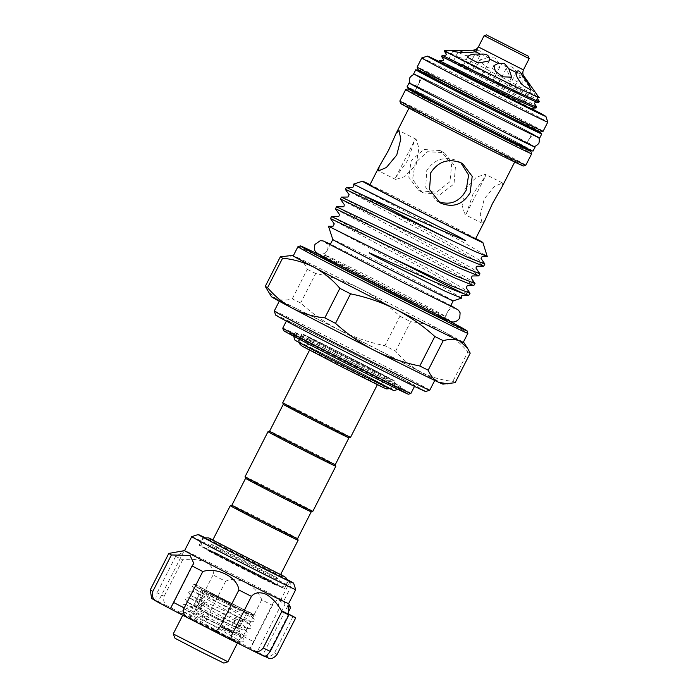 <?xml version="1.0" encoding="UTF-8"?>
<svg xmlns="http://www.w3.org/2000/svg" width="698" height="698" viewBox="0 0 698 698"><rect width="100%" height="100%" fill="white"/><g stroke="black" fill="none" stroke-linecap="round" stroke-linejoin="round"><path stroke-width="0.52" stroke-dasharray="3.49 2.62" d="M488.574 112.771A65.446 0.794 -153 0 1 418.442 76.204A65.446 0.794 -153 0 1 464.868 98.959A65.446 0.794 -153 0 1 534.973 135.578A65.446 0.794 -153 0 1 488.574 112.771M533.028 151.1A70.699 0.855 27 0 0 457.225 111.54A70.699 0.855 27 0 0 407.039 86.901M533.761 146.205A70.699 0.855 27 0 0 459.275 107.518A70.699 0.855 27 0 0 410.564 83.437M460.907 108.469A61.677 0.742 27 0 0 417.125 86.98A61.677 0.742 27 0 0 483.252 121.487A61.677 0.742 27 0 0 527.034 142.977A61.677 0.742 27 0 0 460.907 108.469M458.856 112.491A61.677 0.742 27 0 0 415.074 91.002A61.677 0.742 27 0 0 481.201 125.509A61.677 0.742 27 0 0 524.983 146.999A61.677 0.742 27 0 0 458.856 112.491A61.677 0.742 27 0 0 415.074 91.002A61.677 0.742 27 0 0 481.201 125.509A61.677 0.742 27 0 0 524.983 146.999A61.677 0.742 27 0 0 458.856 112.491M539.72 137.96A70.699 0.855 27 0 0 463.917 98.401A70.699 0.855 27 0 0 413.731 73.77M533.979 129.505A70.699 0.855 27 0 0 465.967 94.387A70.699 0.855 27 0 0 423.939 73.438M467.599 95.338A61.677 0.742 27 0 0 423.817 73.848A61.677 0.742 -153 0 1 467.599 95.338A61.677 0.742 -153 0 1 533.726 129.845A61.677 0.742 27 0 0 467.599 95.338M465.549 99.36A61.677 0.742 27 0 0 421.767 77.862A61.677 0.742 27 0 0 487.893 112.378A61.677 0.742 27 0 0 531.675 133.868A61.677 0.742 27 0 0 465.549 99.36M483.932 121.888A65.446 0.794 27 0 0 530.358 144.643A65.446 0.794 27 0 0 460.226 108.077A65.446 0.794 27 0 0 413.827 85.261A65.446 0.794 27 0 0 483.932 121.888M489.15 113.111A68.622 0.829 27 0 0 537.826 136.965A68.622 0.829 27 0 0 464.292 98.627A68.622 0.829 27 0 0 415.642 74.712A68.622 0.829 27 0 0 489.15 113.111M410.974 83.882A68.622 0.829 -153 0 1 459.65 107.736A68.622 0.829 -153 0 1 533.159 146.135M273.756 573.233A38.058 0.462 -153 0 1 278.921 576.042A38.058 0.462 -153 0 1 279.628 576.513L279.628 576.513A38.058 0.462 -153 0 1 255.451 564.691A38.058 0.462 -153 0 1 217.68 545.243A38.058 0.462 -153 0 1 212.515 542.425A38.058 0.462 -153 0 1 211.808 541.962L211.808 541.962A38.058 0.462 -153 0 1 235.837 553.706A38.058 0.462 -153 0 1 273.756 573.233M214.591 552.275L270.3 580.579L214.591 552.275M217.331 547.721A37.064 0.445 27 0 0 254.072 566.636A37.064 0.445 27 0 0 277.664 578.18L277.664 578.18A37.064 0.445 27 0 0 276.984 577.726A37.064 0.445 27 0 0 271.95 574.978A37.064 0.445 27 0 0 234.99 555.957A37.064 0.445 27 0 0 211.616 544.527L211.616 544.527A37.064 0.445 27 0 0 212.305 544.981A37.064 0.445 27 0 0 217.331 547.721M213.937 553.566L269.646 581.862L213.937 553.566M222.208 556.481A39.114 0.471 27 0 0 206.966 549.143A39.114 0.471 27 0 0 225.419 559.019A39.114 0.471 27 0 0 261.418 577.325A39.114 0.471 27 0 0 276.661 584.662A39.114 0.471 27 0 0 258.208 574.786A39.114 0.471 27 0 0 222.208 556.481M261.104 577.944A39.114 0.471 -153 0 1 225.105 559.63A39.114 0.471 -153 0 1 206.652 549.762A39.114 0.471 -153 0 1 221.894 557.091A39.114 0.471 -153 0 1 257.894 575.405A39.114 0.471 -153 0 1 276.347 585.273A39.114 0.471 -153 0 1 261.104 577.944M287.122 579.689A47.839 0.576 27 0 0 221.938 546.115A47.839 0.576 27 0 0 204.837 537.765M217.837 554.151A47.839 0.576 27 0 0 199.192 545.182A47.839 0.576 27 0 0 221.763 557.257A47.839 0.576 27 0 0 265.79 579.654A47.839 0.576 27 0 0 284.435 588.615A47.839 0.576 27 0 0 261.863 576.548A47.839 0.576 27 0 0 217.837 554.151M294.713 586.503L293.553 583.092M287.035 579.445A53.554 0.646 27 0 0 219.067 544.588A53.554 0.646 27 0 0 205.081 537.687M191.732 536.649A58.362 0.707 -153 0 1 214.469 547.59A58.362 0.707 -153 0 1 290.944 586.87L283.842 600.821A58.362 0.707 27 0 0 207.367 561.541A58.362 0.707 27 0 0 184.63 550.591A58.362 0.707 27 0 0 184.612 550.6L184.621 550.591M288.64 614.074L281.835 610.549L284.985 604.372L277.996 599.626L273.389 602.583L272.438 605.384A71.606 0.864 27 0 0 261.715 599.818C256.794 585.517 236.639 575.135 225.629 581.329A71.606 0.864 27 0 0 213.073 574.969C214.164 570.065 211.764 565.816 205.866 562.23C199.043 559.473 191.322 558.67 182.702 559.813A71.606 0.864 27 0 0 175.66 556.385L183.583 551.909L179.089 551.472M264.559 656.041L257.021 652.141L264.559 656.041M280.98 610.27L288.527 614.17L280.98 610.27M230.541 630.024L183.714 608.769L235.697 638.373L240.435 641.846L227.12 636.724L212.506 630.067L239.623 643.443L182.44 611.186L229.284 632.493L242.59 637.614L237.861 634.133L185.86 604.485L232.696 625.792L245.391 630.922L245.958 630.739L241.272 627.432L189.271 597.785L236.107 619.091L249.369 624.038L244.684 620.731L192.683 591.084L239.527 612.39L252.833 617.512L248.104 614.031L204.392 589.348L253.932 615.113L255.014 615.051L254.203 614.519L254.089 614.973C253.985 615.523 249.544 613.839 240.784 609.921L193.939 588.623L245.94 618.271L250.678 621.744L237.364 616.622L190.528 595.324L242.529 624.972L247.258 628.444L233.952 623.323L187.116 602.025L239.117 631.673L243.236 635.154L230.541 630.024M196.801 587.271L252.449 615.54L196.801 587.271M196.217 586.887L196.094 585.081L195.501 584.697L196.609 585.133C179.726 577.272 266.113 621.351 254.203 614.519L196.705 586.974C195.955 586.442 195.745 585.814 196.094 585.081L247.432 611.439M203.231 590.525L245.888 612.19L203.231 590.525M245.94 613.498L201.164 590.752L245.94 613.498M202.786 590.229L201.164 590.752L193.538 605.768L198.817 595.359L199.994 594.286C201.748 594.426 200.762 604.59 195.754 607.199L238.236 628.619L193.477 605.873A3.01 2.138 29.3 0 1 193.529 605.768A3.01 2.138 29.3 0 1 193.538 605.768A3.01 2.138 29.3 0 1 197.508 605.567L195.972 606.414L198.738 606.283L201.172 603.718L201.242 598.291L197.508 605.567M242.93 619.396C242.145 619.274 240.984 620.47 239.475 622.974C238.332 625.67 238.027 627.336 238.568 627.973L241.22 623.986L242.93 619.396L236.927 616.36L232.582 624.946L233.333 619.859L236.927 616.36M182.745 615.226L186.34 608.185L241.019 636.053L186.34 608.185L193.459 605.873L195.754 607.199A3.01 1.963 51.9 0 1 196.295 606.047A3.01 1.963 51.9 0 0 196.295 606.047L195.396 606.213L200.247 608.577C201.094 608.726 202.298 607.557 203.86 605.079C204.95 602.339 205.203 600.646 204.619 600.001L200.247 608.577M237.46 643.05L241.019 636.053L238.707 628.924L246.411 613.812L245.888 612.19M227.914 661.783L173.226 633.924M174.544 637.972L223.857 663.1M423.101 192.814L421.985 192.203L412.57 179.351L415.231 162.913L427.525 151.702L443.588 152.609L444.705 153.211L455.428 166.831L454.005 183.975L440.359 194.402L423.101 192.814M440.028 150.532L423.773 149.503L411.201 160.575L408.792 177.161L418.425 190.135L419.542 190.737L436.555 192.22L449.966 181.663L451.641 164.623L441.145 151.143L440.028 150.532M460.793 162.704L457.967 160.985C444.949 155.863 434.549 158.996 426.766 170.382L425.736 187.291L436.355 200.579L438.178 201.53M416.121 164.85L418.94 148.203L416.087 139.234L414.682 140.185L407.946 160.086L395.635 177.562L395.705 179.491L404.596 176.664L416.121 164.85M464.938 188.94L476.49 177.118L485.354 174.299L485.424 176.228L473.113 193.704L466.377 213.614L464.973 214.565L462.12 205.561L464.938 188.94M501.949 187.047L502.481 182.972L494.646 186.305L484.316 198.756L480.25 214.783L482.1 223.229L484.84 220.62M336.741 353.048A59.784 0.724 27 0 0 294.312 332.213A59.784 0.724 27 0 0 294.303 332.213A59.784 0.724 27 0 0 295.411 332.955A59.784 0.724 27 0 0 358.388 365.665A59.784 0.724 27 0 0 400.827 386.491A59.784 0.724 27 0 0 400.827 386.483A59.784 0.724 27 0 0 399.718 385.758A59.784 0.724 27 0 0 336.741 353.048M334.578 355.718A63.178 0.759 27 0 0 289.74 333.696A63.178 0.759 27 0 0 357.463 369.05A63.178 0.759 27 0 0 402.318 391.055A63.178 0.759 27 0 0 334.578 355.718M453.203 300.864A67.575 0.811 27 0 0 453.211 300.855A67.575 0.811 27 0 0 380.768 263.05A67.575 0.811 27 0 0 332.798 239.501L332.798 239.501M461.596 297.959L436.529 283.327L328.488 226.257M330.503 218.587L428.406 271.356L460.156 289.199L469.021 295.28M469.972 293.029L461.177 287.183L429.436 269.341L331.524 216.554M335.459 208.859L433.362 261.628L465.112 279.47L473.977 285.552M474.928 283.301L466.133 277.455L434.392 259.612L336.48 206.826M340.415 199.139L438.318 251.899L470.068 269.742L478.933 275.823M479.884 273.572L471.089 267.727L439.347 249.884L341.435 197.106M345.37 189.411L443.274 242.171L475.024 260.022L483.889 266.095M484.84 263.853L476.045 258.007L444.303 240.164L346.391 187.378M475.731 238.489A67.575 0.811 27 0 0 410.459 204.776A67.575 0.811 27 0 0 370.01 184.621M353.502 184.141L461.832 241.412L487.379 256.358M463.228 342.421A95.373 1.152 27 0 0 360.979 289.059A95.373 1.152 27 0 0 293.273 255.826M297.933 246.708A95.373 1.152 -153 0 1 365.621 279.95A95.373 1.152 -153 0 1 467.869 333.295M475.556 238.838A59.33 0.715 27 0 0 411.951 205.64A59.33 0.715 27 0 0 369.835 184.97M472.773 140.97A59.33 0.715 27 0 0 514.888 161.639A59.33 0.715 27 0 0 451.283 128.449A59.33 0.715 27 0 0 409.168 107.771A59.33 0.715 27 0 0 472.773 140.97M525.838 165.199A70.699 0.855 27 0 0 450.044 125.64A70.699 0.855 27 0 0 399.849 101.001M405.678 89.58A70.699 0.855 -153 0 1 455.864 114.219A70.699 0.855 -153 0 1 531.658 153.769M543.131 131.259A70.699 0.855 27 0 0 467.328 91.7A70.699 0.855 27 0 0 417.142 67.069M421.793 57.943A70.699 0.855 -153 0 1 471.979 82.591A70.699 0.855 -153 0 1 547.773 122.141M410.904 393.419A71.903 0.864 27 0 0 333.819 353.188A71.903 0.864 27 0 0 282.777 328.13M363.684 360.857A71.903 0.864 27 0 0 414.734 385.915A71.903 0.864 27 0 0 337.64 345.685A71.903 0.864 27 0 0 286.599 320.626A71.903 0.864 27 0 0 363.684 360.857M429.767 390.199A87.25 1.056 27 0 0 336.227 341.383A87.25 1.056 27 0 0 274.288 310.976M373.02 349.611A87.25 1.056 27 0 0 434.959 380.017A87.25 1.056 27 0 0 341.418 331.201A87.25 1.056 27 0 0 279.479 300.794A87.25 1.056 27 0 0 373.02 349.611M531.684 108.635A66.485 0.803 27 0 0 474.649 79.284A66.485 0.803 27 0 0 439.059 61.494M400.643 103.444A68.893 0.829 -153 0 1 449.547 127.437A68.893 0.829 -153 0 1 523.404 165.993M524.913 147.906A68.893 0.829 27 0 0 457.007 112.806A68.893 0.829 27 0 0 414.385 91.595M417.928 69.503A68.893 0.829 -153 0 1 466.84 93.506A68.893 0.829 -153 0 1 540.697 132.062M445.167 318.855A93.567 1.126 27 0 0 366.773 278.528A93.567 1.126 27 0 0 322.965 256.585M275.605 315.042A84.24 1.021 -153 0 1 335.406 344.384A84.24 1.021 -153 0 1 425.71 391.526M283.562 330.573A70.097 0.846 -153 0 1 333.321 354.985A70.097 0.846 -153 0 1 408.47 394.213M294.233 335.258A59.784 0.724 27 0 0 351.347 364.993A59.784 0.724 27 0 0 399.649 388.803A59.784 0.724 27 0 0 399.657 388.803A59.784 0.724 27 0 0 398.541 388.062A59.784 0.724 27 0 0 341.113 358.17A59.784 0.724 27 0 0 293.125 334.525A59.784 0.724 27 0 0 293.125 334.534A59.784 0.724 27 0 0 294.233 335.258M394.1 390.61A55.657 0.672 27 0 0 393.079 389.92A55.657 0.672 27 0 0 339.307 361.93A55.657 0.672 27 0 0 294.922 340.074M350.571 437.288A38.058 0.462 27 0 0 349.864 436.826A38.058 0.462 27 0 0 313.297 417.788A38.058 0.462 27 0 0 282.751 402.737M311.317 348.52A38.058 0.462 27 0 0 347.883 367.558A38.058 0.462 27 0 0 378.429 382.609A38.058 0.462 27 0 0 377.723 382.146A38.058 0.462 27 0 0 341.156 363.108A38.058 0.462 27 0 0 310.61 348.058A38.058 0.462 27 0 0 311.317 348.52M348.948 437.821L348.948 437.821A36.854 0.445 27 0 0 348.267 437.367A36.854 0.445 27 0 0 312.852 418.931A36.854 0.445 27 0 0 283.275 404.351L283.275 404.351M335.293 464.615L335.293 464.624A36.854 0.445 27 0 0 334.604 464.17A36.854 0.445 27 0 0 299.398 445.839A36.854 0.445 27 0 0 269.62 431.155L269.62 431.155M352.036 369.713A41.522 0.497 27 0 0 381.509 384.179A41.522 0.497 27 0 0 336.994 360.953A41.522 0.497 27 0 0 307.521 346.487A41.522 0.497 27 0 0 352.036 369.713M355.997 361.939A41.522 0.497 27 0 0 385.471 376.405A41.522 0.497 27 0 0 340.956 353.179A41.522 0.497 27 0 0 311.483 338.713A41.522 0.497 27 0 0 355.997 361.939M339.001 352.036A52.35 0.628 27 0 0 301.833 333.792A52.35 0.628 27 0 0 357.961 363.082A52.35 0.628 27 0 0 395.12 381.326A52.35 0.628 27 0 0 339.001 352.036M335.04 359.81A52.35 0.628 27 0 0 297.872 341.566A52.35 0.628 27 0 0 353.999 370.856A52.35 0.628 27 0 0 391.159 389.1A52.35 0.628 27 0 0 335.04 359.81M335.817 466.238A38.058 0.462 27 0 0 335.11 465.775A38.058 0.462 27 0 0 298.753 446.842A38.058 0.462 27 0 0 268.006 431.678M312.87 511.276A38.058 0.462 27 0 0 312.163 510.805A38.058 0.462 27 0 0 275.605 491.767A38.058 0.462 27 0 0 245.05 476.717M311.256 511.8L311.256 511.8A36.854 0.445 27 0 0 310.566 511.346A36.854 0.445 27 0 0 275.16 492.91A36.854 0.445 27 0 0 245.574 478.331L245.574 478.331M297.592 538.594L297.601 538.603A36.854 0.445 27 0 0 296.912 538.149A36.854 0.445 27 0 0 261.698 519.818A36.854 0.445 27 0 0 231.928 505.134L231.919 505.134M298.125 540.217A38.058 0.462 27 0 0 297.418 539.755A38.058 0.462 27 0 0 261.052 520.821A38.058 0.462 27 0 0 230.305 505.657M484.115 35.685L529.154 58.632M535.942 107.937L535.034 107.099C530.716 103.958 503.79 89.405 479.133 76.37L442.698 56.983M443.274 55.849L479.718 75.244C504.375 88.271 531.3 102.824 535.61 105.965L536.492 106.698M538.673 102.58L537.765 101.742C533.455 98.601 506.521 84.048 481.864 71.013L445.429 51.617M444.6 50.657A53.702 0.646 27 0 1 458.316 57.157C482.693 69.94 532.871 96.49 538.341 100.608L539.222 101.341M440.543 61.206L478.723 81.518A53.702 0.646 -153 0 0 438.981 61.939L438.876 61.86M458.316 57.157C474.099 61.04 489.01 71.275 505.692 79.162L538.804 97.31M523.858 76.073L522.287 72.173L521.65 74.791C522.785 79.398 532.958 91.551 535 92.581L533.83 90.234M531.3 99.84L512.733 90.408L531.3 99.84M522.287 72.173L512.733 90.408M515.569 92.092L526.859 97.982L515.569 92.092M495.039 81.841L506.329 87.739L495.039 81.841M481.742 75.114L463.175 65.682L481.742 75.114M467.782 67.689L449.215 58.257L467.782 67.689M461.326 63.919L472.616 69.809L461.326 63.919M488.138 57.524L479.753 59.941L485.555 66.895L494.454 69.46L499.541 67.497L498.765 62.907L495.03 58.013L488.138 57.524L480.748 53.833C482.074 51.059 480.084 50.099 474.788 50.937L463.106 51.067L457.871 52.359L465.618 55.491C473.357 56.599 478.4 56.049 480.748 53.833L472.616 69.809M481.856 74.163L493.146 80.052L481.856 74.163M521.624 83.996C523.221 82.076 521.554 78.124 516.625 72.121C513.745 67.139 510.727 65.568 507.551 67.401L506.076 68.648L510.875 78.56L521.624 83.996L522.165 83.446L517.532 92.546L498.765 82.983L517.532 92.546M531.998 109.342L478.723 81.518M442.968 384.127A96.272 1.16 27 0 0 421.243 372.147A96.272 1.16 27 0 0 339.786 330.241A96.272 1.16 27 0 0 275.762 298.5A96.272 1.16 27 0 0 271.443 296.729M455.166 382.679A107.71 1.3 27 0 0 452.88 381.344C441.529 380.201 430.98 377.129 421.243 372.147C411.593 366.912 403.043 359.932 395.6 351.19A107.71 1.3 27 0 0 384.912 345.693C369.225 342.517 354.183 337.37 339.786 330.241C325.643 322.947 312.599 313.873 300.646 303.037A107.71 1.3 27 0 0 292.253 298.866C285.875 300.62 280.387 300.498 275.762 298.5L267.91 291.284M395.6 351.19L410.633 321.673C421.985 322.825 432.533 325.887 442.27 330.869C451.92 336.104 460.471 343.093 467.913 351.827L452.88 381.344M300.646 303.037L315.688 273.52C331.515 276.74 346.557 281.887 360.814 288.963C375.079 296.353 388.123 305.419 399.945 316.177L384.912 345.693M287.602 255.66L296.798 257.222C301.309 259.464 304.808 263.504 307.286 269.349L292.253 298.866M467.913 351.827A107.71 1.3 -153 0 1 470.208 353.162M307.286 269.349A107.71 1.3 -153 0 1 315.688 273.52M399.945 316.177A107.71 1.3 -153 0 1 410.633 321.673M463.298 342.282A96.272 1.16 27 0 0 442.27 330.869A96.272 1.16 27 0 0 360.814 288.963A96.272 1.16 27 0 0 296.798 257.222A96.272 1.16 27 0 0 293.352 255.686M198.738 606.283A3.01 1.963 51.9 0 0 196.304 606.039C198.991 605.236 200.797 597.296 200.108 597.104L204.61 599.992M196.112 586.564L196.705 586.974M193.957 588.658L191.933 585.543L192.43 584.566L194.96 584.435L204.392 589.348M230.436 638.434L179.918 612.861L212.506 630.067L178.182 612.129L178.775 611.369L182.483 611.169M261.715 599.818L243.14 636.271C240.208 640.398 236.535 641.244 232.12 638.81L209.697 627.319C206.015 625.609 205.133 622.424 207.053 617.782A71.606 0.864 27 0 0 194.498 611.422C192.273 615.915 190.179 617.59 188.207 616.447L169.344 607.024C164.492 604.773 162.747 601.179 164.126 596.267A71.606 0.864 27 0 0 157.085 592.846C155.549 597.68 155.619 600.455 157.303 601.17L151.649 598.422M175.66 556.385L157.085 592.846M182.702 559.813L164.126 596.267M213.073 574.969L194.498 611.422M225.629 581.329L207.053 617.782M272.438 605.384L253.863 641.837A71.606 0.864 27 0 0 243.14 636.271M293.099 616.369L274.523 652.822C271.269 656.774 267.535 657.56 263.303 655.16L250.469 648.337L250.503 647.508L273.389 602.583M232.12 638.81A64.382 0.777 -153 0 1 250.469 648.337L253.863 641.837M263.591 655.98L264.402 656.146M284.985 604.372L283.842 600.821M281.835 610.549L288.719 614.441M288.265 612.294L287.48 613.839M290.691 581.425L290.944 586.87M397.319 292.855A67.575 0.811 27 0 0 445.289 316.403A67.575 0.811 27 0 0 372.845 278.589A67.575 0.811 27 0 0 324.875 255.049A67.575 0.811 27 0 0 397.319 292.855M467.93 94.134A62.881 0.759 27 0 0 424.463 73.002A62.881 0.759 27 0 0 490.703 107.405A62.881 0.759 27 0 0 534.171 128.545A62.881 0.759 27 0 0 467.93 94.134M413.87 91.639A62.881 0.759 -153 0 1 458.097 113.434A62.881 0.759 -153 0 1 509.2 139.705M321.604 256.611A70.577 0.855 -153 0 1 370.935 280.954A70.577 0.855 -153 0 1 445.952 319.972M523.421 69.887L478.383 46.941M473.148 50.221L474.788 50.937M498.765 62.907L507.551 67.401M516.625 72.121L521.65 74.791M236.325 605.89L213.509 595.342M188.207 616.447A64.382 0.777 -153 0 1 209.697 627.319M157.303 601.17A64.382 0.777 -153 0 1 169.344 607.024M157.504 601.938A64.382 0.777 -153 0 1 153.037 599.338M277.132 654.349A71.606 0.864 27 0 0 274.523 652.822M263.303 655.16A64.382 0.777 -153 0 1 266.566 656.993A64.382 0.777 -153 0 1 267.762 657.76M384.214 387.713L384.624 387.957C383.333 388.123 382.801 385.881 383.01 381.23C385.933 378.464 388.062 377.583 389.405 378.586C390.147 379.52 316.002 341.968 307.827 337.055L307.417 336.811C308.708 336.645 309.24 338.888 309.031 343.538C305.34 346.452 303.211 347.334 302.635 346.182L343.425 366.433L384.214 387.713M299.084 342.491L299.486 338.67C306.335 332.553 304.293 336.104 325.12 345.205L389.606 378.464C390.732 379.311 394.239 380.323 392.555 386.099L389.711 388.664M450.838 305.506L376.972 267.299L330.424 244.152M325.163 242.049C324.561 240.967 329.849 246.001 327.153 250.573C325.067 255.424 317.869 254.124 319.091 253.967L370.804 279.488C408.618 298.578 449.896 320.208 449.556 320.452C449.285 321.167 444.905 314.728 447.566 311.927C449.66 307.076 456.85 308.368 455.637 308.525M413.827 85.261L415.31 85.304C415.223 86.011 416.61 85.051 419.446 82.425C419.899 78.577 419.864 76.902 419.35 77.382L418.442 76.204M530.358 144.643L529.459 143.465C528.936 143.945 528.901 142.261 529.354 138.422C532.199 135.796 533.577 134.836 533.49 135.543L534.973 135.578M414.821 91.333L417.125 86.98M421.767 77.862L415.074 91.002M537.826 136.965L538.245 137.41M415.642 74.712L415.04 74.642M531.675 133.868L527.034 142.977M283.658 576.234L279.628 576.513L280.509 574.786M204.47 537.896L201.757 540.418C201.068 548.881 203.118 546.386 210.552 551.228L266.706 579.942C282.664 586.983 280.317 589.217 286.791 583.737L287.227 580.064M280.718 574.384L212.899 539.824M269.646 581.862L270.3 580.57L277.664 578.18L277.246 578.878C276.617 582.629 277.167 584.88 278.877 585.622L204.88 547.921C205.683 549.047 207.829 548.166 211.302 545.278L211.616 544.527L214.007 551.891L213.352 553.174M209.662 538.533L211.808 541.962L212.689 540.226M206.652 549.762L206.966 549.143M199.192 545.182L203.293 537.146M278.877 609.249L257.021 652.141M182.44 611.186L183.696 608.726M185.86 604.485L187.116 602.025M189.271 597.785L190.528 595.324M192.683 591.084L193.939 588.623M239.623 643.443L240.435 641.846M242.59 637.614L243.846 635.145M246.001 630.913L247.258 628.444M249.413 624.213L250.678 621.744M252.833 617.512L254.089 615.043M252.449 615.54L254.639 614.833M238.576 627.982L232.582 624.946M200.797 606.597L203.388 601.519M418.425 190.135L421.985 192.203M462.634 163.664L459.075 161.587M416.087 139.234L398.968 130.561M502.481 182.972L485.354 174.299M293.684 336.235L293.125 334.534L294.303 332.213L289.74 333.696M445.123 318.742L445.289 316.403L450.498 306.169M414.49 386.387L414.734 385.915M434.732 380.454L434.959 380.017M534.415 129.252L490.703 107.405C456.562 90.199 420.458 71.152 423.573 72.444L423.895 72.941M525.228 148.395L458.097 113.442L413.801 91.621M446.048 320.05C446.816 320.024 407.466 299.398 370.943 280.962L321.473 256.576M323.078 256.55L324.875 255.049L330.084 244.815M397.939 389.362L399.649 388.803L400.827 386.491L402.318 391.055M377.348 384.729L378.429 382.609M381.509 384.179L385.471 376.405M297.872 341.566L301.833 333.792M516.311 72.287L508.092 88.419M493.957 65.621L487.562 78.176M467.817 56.582L463.175 65.682M452.958 50.902L449.215 58.257M457.871 52.359L453.857 60.246M479.753 59.941L474.378 70.489M506.076 68.648L498.765 82.983M499.541 67.497L493.146 80.052M477.066 49.968L467.974 67.819M489.246 60.901L481.943 75.244M511.704 77.181L506.329 87.739M530.873 90.086L526.859 97.982M535.244 92.625L531.492 99.971M395.635 177.562L414.682 140.185M466.377 213.614L485.424 176.228M391.159 389.1L395.12 381.326M307.521 346.487L311.483 338.713M309.528 350.169L310.61 348.058M279.261 301.231L279.479 300.794M286.355 321.097L286.599 320.626M482.1 223.229L464.973 214.565M395.705 179.491L378.578 170.827M439.915 202.656L436.355 200.579M441.145 151.143L444.705 153.211M233.804 623.419L236.395 618.341M195.737 585.421L195.501 584.697M250.512 621.813L254.229 621.613L254.814 620.452L252.789 617.337M190.537 595.368L188.521 592.244M247.101 628.514L250.809 628.313L251.393 627.153L249.369 624.038M187.125 602.069L185.101 598.945L185.598 597.968L189.315 597.767M243.689 635.215L247.397 635.014L247.982 633.854L245.958 630.739M183.714 608.769L181.689 605.646L182.187 604.669L185.904 604.468M240.269 641.916L243.986 641.715L244.57 640.555L242.546 637.44M192.727 591.066L189.018 591.267M193.835 563.426L170.94 608.351M183.583 551.909L158.193 601.728M288.527 614.17L266.671 657.054M287.995 605.55L262.605 655.37M290.194 581.225L276.539 608.037M284.435 588.615L288.536 580.579M276.347 585.273L276.661 584.662"/><path stroke-width="1.05" d="M410.564 83.437A70.699 0.855 27 0 0 409.089 82.879L407.039 86.901A70.699 0.855 27 0 0 482.833 126.46A70.699 0.855 27 0 0 533.028 151.1L535.078 147.077A70.699 0.855 27 0 0 533.761 146.205M409.089 82.879A70.699 0.855 27 0 0 484.883 122.438A70.699 0.855 27 0 0 535.078 147.077M423.939 73.438A70.699 0.855 27 0 0 415.781 69.748L413.731 73.77A70.699 0.855 27 0 0 489.525 113.329A70.699 0.855 27 0 0 539.72 137.96L541.77 133.946A70.699 0.855 27 0 0 533.979 129.505M415.781 69.748A70.699 0.855 27 0 0 491.575 109.307A70.699 0.855 27 0 0 541.77 133.946M423.817 73.848A61.677 0.742 27 0 0 489.944 108.356A61.677 0.742 27 0 0 533.726 129.845A61.677 0.742 -153 0 1 489.944 108.356A61.677 0.742 -153 0 1 423.817 73.848L423.573 72.444M537.826 136.965C539.327 137.698 539.685 139.809 538.9 143.282C536.509 145.908 534.598 146.859 533.159 146.135A68.622 0.829 -153 0 1 484.508 122.22A68.622 0.829 -153 0 1 410.974 83.882C409.534 83.141 409.185 81.029 409.909 77.557C412.256 74.878 414.176 73.927 415.642 74.712M204.837 537.765A47.839 0.576 27 0 0 203.293 537.146A47.839 0.576 27 0 0 225.864 549.221A47.839 0.576 27 0 0 269.882 571.61A47.839 0.576 27 0 0 288.536 580.579A47.839 0.576 27 0 0 287.122 579.689M205.081 537.687A53.554 0.646 27 0 0 198.206 534.546A53.554 0.646 27 0 0 223.212 547.93A53.554 0.646 27 0 0 272.752 573.137A53.554 0.646 27 0 0 293.622 583.162A53.554 0.646 27 0 0 293.553 583.092L290.691 581.425A53.554 0.646 27 0 0 287.035 579.445M293.622 583.162L295.716 589.653A58.362 0.707 -153 0 1 272.979 578.703A58.362 0.707 -153 0 1 219.259 551.385A58.362 0.707 -153 0 1 191.723 536.649A58.362 0.707 -153 0 1 191.732 536.649L198.206 534.546M290.63 607.653L287.995 605.55L288.841 614.938A71.606 0.864 27 0 1 281.809 611.518C277.682 603.84 272.473 598.099 266.182 594.303C259.752 591.756 254.84 592.445 251.437 596.362A71.606 0.864 27 0 1 238.873 590.002C237.556 577.194 217.348 566.907 202.795 571.514A71.606 0.864 27 0 1 192.063 565.947L193.835 563.426L190.057 555.451L171.403 554.962A71.606 0.864 27 0 1 168.794 553.435L184.621 550.591A58.362 0.707 27 0 0 212.157 565.328A58.362 0.707 27 0 0 265.868 592.654A58.362 0.707 27 0 0 288.614 603.604L290.63 607.653L288.265 612.294M281.809 611.518L263.233 647.971A71.606 0.864 27 0 0 270.274 651.4C267.273 655.466 265.013 656.984 263.495 655.928A64.382 0.777 -153 0 1 251.821 650.257M251.437 596.362L232.862 632.816C230.549 637.23 230.453 639.848 232.591 640.659L263.591 655.98M251.454 650.074C256.14 652.665 260.066 651.967 263.233 647.971M227.906 661.783L223.857 663.1L201.495 652.072L175.058 638.304L173.226 633.924L227.906 661.783L237.46 643.05M461.518 163.053L462.634 163.664L472.206 176.367L470.155 192.657C463.036 204.453 453.334 207.995 441.031 203.258L439.915 202.656L429.514 189.463L430.779 172.72C438.457 161.238 448.701 158.018 461.518 163.053M437.48 201.19C449.704 205.858 459.249 202.228 466.133 190.31L468.62 175.093L460.793 162.704M388.577 150.279L396.22 133.178L398.968 130.561L400.809 139.042L396.752 155.043L386.413 167.494L378.578 170.827L379.119 166.752L388.577 150.279M379.119 166.752L369.835 184.97A59.33 0.715 27 0 0 433.441 218.169A59.33 0.715 27 0 0 475.556 238.838L484.84 220.62L492.491 203.511L501.949 187.047L514.696 162.015M330.084 244.815L332.798 239.501A67.575 0.811 27 0 0 332.798 239.51A67.575 0.811 27 0 0 405.241 277.307A67.575 0.811 27 0 0 453.203 300.864L461.587 298.133L461.247 297.47C461.169 296.231 461.518 295.551 462.303 295.411L468.794 295.359L464.458 293.98C453.491 290.098 435.412 282.481 410.241 271.129L369.286 252.763C370.071 253.889 375.254 256.236 377.923 257.771L445.708 291.485L461.587 298.133M332.798 239.51L328.488 226.257L392.599 258.077A79.127 0.951 27 0 0 412.579 268.233A79.127 0.951 27 0 0 464.458 293.98M392.599 258.077L451.135 285.77L470.042 293.265L468.794 295.359M470.042 293.265L466.203 287.742L467.259 285.691L473.75 285.63L455.07 278.057L330.494 218.57L334.263 223.875L333.068 226.222L328.488 226.257M330.494 218.57L331.541 216.546L456.091 276.042L474.998 283.536L473.75 285.63M474.998 283.536L471.159 278.022L472.214 275.963L478.706 275.902L460.026 268.329L421.688 250.355L337.98 209.889L335.45 208.842L339.219 214.146C339.35 215.822 338.949 216.607 338.024 216.493L331.541 216.546M335.45 208.842L336.497 206.826L461.046 266.313L479.954 273.808L478.706 275.902M479.954 273.808L476.115 268.294C476.036 267.055 476.385 266.366 477.17 266.235L483.662 266.174L464.981 258.6L426.644 240.627L342.936 200.169L340.406 199.122L344.175 204.418C344.315 206.084 343.913 206.87 342.98 206.765L336.497 206.826M340.406 199.122L341.453 197.098L466.002 256.594L484.909 264.088L483.662 266.174M484.909 264.088L481.07 258.565L482.126 256.506L487.248 256.463L475.259 251.577L447.217 238.332L347.892 190.441L345.362 189.394L349.131 194.698L347.936 197.037L341.453 197.098M345.362 189.394L346.409 187.369L363.815 195.571A79.127 0.951 27 0 0 431.783 230.549A79.127 0.951 27 0 0 447.217 238.332M370.01 184.621A67.575 0.811 27 0 0 362.498 181.218A67.575 0.811 27 0 0 434.933 219.032A67.575 0.811 27 0 0 482.903 242.572A67.575 0.811 27 0 0 475.731 238.489M363.815 195.571L432.839 226.676L465.444 240.636C458.22 235.88 445.254 230.139 433.563 224.049L353.502 184.141L354.087 184.97L352.891 187.317L346.409 187.369M482.903 242.572L487.248 256.463M297.924 246.717L293.273 255.826A95.373 1.152 27 0 0 395.53 309.188A95.373 1.152 27 0 0 463.228 342.421L467.869 333.312A95.373 1.152 -153 0 1 467.869 333.312A95.373 1.152 -153 0 1 400.172 300.079A95.373 1.152 -153 0 1 297.924 246.717A95.373 1.152 -153 0 1 297.933 246.708L300.358 245.914A93.567 1.126 27 0 0 400.661 298.282A93.567 1.126 27 0 0 467.084 330.869A93.567 1.126 27 0 0 445.167 318.855M525.83 165.199L523.404 165.993A68.893 0.829 -153 0 1 474.509 141.982A68.893 0.829 -153 0 1 400.643 103.444L399.849 101.009A70.699 0.855 27 0 0 399.849 101.009A70.699 0.855 27 0 0 475.652 140.56A70.699 0.855 27 0 0 525.83 165.199A70.699 0.855 27 0 0 525.838 165.199L531.658 153.778A70.699 0.855 -153 0 1 531.658 153.778A70.699 0.855 -153 0 1 481.472 129.139A70.699 0.855 -153 0 1 405.669 89.58A70.699 0.855 -153 0 1 405.678 89.58L408.103 88.786A68.893 0.829 27 0 0 481.96 127.341A68.893 0.829 27 0 0 530.873 151.335A68.893 0.829 27 0 0 524.913 147.906M421.784 57.951L417.142 67.069A70.699 0.855 27 0 0 417.142 67.078A70.699 0.855 27 0 0 492.945 106.628A70.699 0.855 27 0 0 543.123 131.268A70.699 0.855 27 0 0 543.131 131.259L547.773 122.15A70.699 0.855 -153 0 1 547.773 122.15A70.699 0.855 -153 0 1 497.587 97.511A70.699 0.855 -153 0 1 421.784 57.951A70.699 0.855 -153 0 1 421.793 57.943L427.464 56.11A66.485 0.803 27 0 0 498.738 93.314A66.485 0.803 27 0 0 545.932 116.47A66.485 0.803 27 0 0 531.684 108.635M410.895 393.428L408.47 394.213A70.097 0.846 -153 0 1 358.72 369.783A70.097 0.846 -153 0 1 283.562 330.573L282.777 328.147A71.903 0.864 27 0 0 282.777 328.147A71.903 0.864 27 0 0 359.863 368.361A71.903 0.864 27 0 0 410.895 393.428A71.903 0.864 27 0 0 410.904 393.419L414.49 386.387M279.261 301.231L274.288 310.976A87.25 1.056 27 0 0 274.288 310.994A87.25 1.056 27 0 0 367.829 359.793A87.25 1.056 27 0 0 429.759 390.208A87.25 1.056 27 0 0 429.767 390.199L434.732 380.454M543.123 131.268L540.697 132.062A68.893 0.829 -153 0 1 491.793 108.042A68.893 0.829 -153 0 1 417.928 69.503L417.142 67.078M429.759 390.208L425.71 391.526A84.24 1.021 -153 0 1 365.918 362.157A84.24 1.021 -153 0 1 275.605 315.042L274.288 310.994M293.684 336.235L294.922 340.074A55.657 0.672 27 0 0 295.961 340.746A55.657 0.672 27 0 0 349.14 368.439A55.657 0.672 27 0 0 394.1 390.61L397.939 389.362M283.275 404.36A36.854 0.445 27 0 0 283.955 404.805A36.854 0.445 27 0 0 319.169 423.136A36.854 0.445 27 0 0 348.948 437.821L335.293 464.624A36.854 0.445 27 0 0 335.293 464.615A36.854 0.445 27 0 1 305.707 450.044A36.854 0.445 27 0 1 270.3 431.608A36.854 0.445 27 0 1 269.611 431.155A36.854 0.445 27 0 0 269.611 431.155L283.275 404.36A36.854 0.445 27 0 0 283.275 404.36L282.751 402.746A38.058 0.462 27 0 0 282.751 402.746A38.058 0.462 27 0 0 283.458 403.208A38.058 0.462 27 0 0 319.815 422.133A38.058 0.462 27 0 0 350.562 437.297A38.058 0.462 27 0 0 350.571 437.288L377.348 384.729M348.948 437.821L350.562 437.297M245.574 478.339A36.854 0.445 27 0 0 246.263 478.784A36.854 0.445 27 0 0 281.477 497.124A36.854 0.445 27 0 0 311.247 511.8L297.592 538.603A36.854 0.445 27 0 0 297.592 538.594A36.854 0.445 27 0 1 268.015 524.024A36.854 0.445 27 0 1 232.609 505.596A36.854 0.445 27 0 1 231.919 505.143A36.854 0.445 27 0 0 231.919 505.143L245.574 478.339A36.854 0.445 27 0 0 245.574 478.339L245.05 476.725A38.058 0.462 27 0 0 245.05 476.725L267.997 431.687A38.058 0.462 27 0 0 267.997 431.687A38.058 0.462 27 0 0 268.704 432.149A38.058 0.462 27 0 0 305.27 451.187A38.058 0.462 27 0 0 335.817 466.238L335.293 464.624M245.05 476.725A38.058 0.462 27 0 0 245.757 477.188A38.058 0.462 27 0 0 282.123 496.112A38.058 0.462 27 0 0 312.87 511.276L335.817 466.238M311.247 511.8A36.854 0.445 27 0 0 311.256 511.8L312.87 511.276M212.689 540.226L230.305 505.666A38.058 0.462 27 0 0 230.305 505.666A38.058 0.462 27 0 0 231.012 506.137A38.058 0.462 27 0 0 267.57 525.166A38.058 0.462 27 0 0 298.125 540.217L297.601 538.603M486.977 35.188L528.36 56.206L486.977 35.188M529.154 58.632L484.115 35.685L478.383 46.941L523.421 69.887L529.154 58.641L528.36 56.206M438.981 61.939L497.22 90.391C522.61 102.693 540.653 110.903 535.034 107.099M535.61 105.965C541.229 109.769 523.186 101.559 497.805 89.257L439.452 60.726L438.937 61.956L452.862 69.556L531.998 109.342L532.138 108.173L535.942 107.937L536.492 106.698L534.476 103.592L534.869 102.815L538.673 102.58L539.222 101.341L537.207 98.226L537.6 97.45L538.804 97.31L523.483 75.454C523.928 76.073 521.912 74.145 523.421 69.887M538.341 100.608C543.96 104.412 525.917 96.193 500.536 83.891L443.274 55.849L442.192 55.36L441.607 56.494L499.951 85.025C525.341 97.327 543.384 105.546 537.765 101.742M439.452 60.726L443.16 60.525L443.623 59.609L441.607 56.503M442.192 55.36L445.891 55.168L446.354 54.243L444.338 51.137L451.772 54.714A53.702 0.646 27 0 1 445.577 51.32A53.702 0.646 27 0 1 444.582 50.657A53.702 0.646 27 0 0 444.582 50.657L444.338 51.137M477.144 49.322L475.329 51.504C470.818 53.493 455.035 52.385 453.107 51.12L458.141 50.448L473.122 50.221L477.144 49.322L477.066 49.968M537.757 96.551C551.176 104.621 476.542 67.532 451.772 54.714M508.842 68.779L511.704 77.181L502.56 76.806L495.275 71.056L493.957 65.621L498.215 63.396L504.401 63.474L508.842 68.779L516.232 72.461C517.75 69.66 519.731 70.62 522.191 75.358L528.936 84.92L530.873 90.086L523.675 85.889C518.221 80.287 515.743 75.812 516.232 72.461L516.311 72.287M467.66 57.384C468.358 54.81 472.59 53.737 480.355 54.182C486.07 53.58 489.097 55.151 489.429 58.894L489.246 60.901L478.296 63.064L467.66 57.384L467.817 56.582M322.965 256.585A93.567 1.126 27 0 0 300.358 245.914M414.385 91.595A68.893 0.829 27 0 0 408.103 88.786M439.059 61.494A66.485 0.803 27 0 0 427.464 56.11M267.561 287.698C275.029 296.458 283.58 303.447 293.204 308.656C302.976 313.646 313.515 316.718 324.84 317.852L339.874 288.335C332.405 279.575 323.855 272.595 314.231 267.378C304.459 262.387 293.91 259.324 282.594 258.181L267.561 287.698A107.71 1.3 27 0 1 265.266 286.363L271.443 296.729A96.272 1.16 27 0 0 293.204 308.656A96.272 1.16 27 0 0 374.66 350.562A96.272 1.16 27 0 0 438.676 382.312A96.272 1.16 27 0 0 442.968 384.127L455.166 382.679L470.208 353.162L467.555 348.241L459.712 341.034C455.07 339.036 449.573 338.914 443.221 340.659L428.179 370.176C430.675 376.039 434.173 380.078 438.676 382.312L447.872 383.865M324.84 317.852A107.71 1.3 27 0 0 335.52 323.357C347.473 334.194 360.517 343.259 374.66 350.562C389.056 357.69 404.098 362.838 419.786 366.014A107.71 1.3 27 0 0 428.179 370.176M265.266 286.363L280.308 256.847L292.506 255.407A96.272 1.16 27 0 0 314.231 267.378A96.272 1.16 27 0 0 395.687 309.284C381.431 302.208 366.389 297.06 350.562 293.832L335.52 323.357M419.786 366.014L434.819 336.497C422.997 325.739 409.953 316.674 395.687 309.284A96.272 1.16 27 0 0 459.712 341.034A96.272 1.16 27 0 0 464.022 342.805A96.272 1.16 27 0 0 463.298 342.282M443.221 340.659A107.71 1.3 -153 0 1 434.819 336.497M350.562 293.832A107.71 1.3 -153 0 1 339.874 288.335M282.594 258.181A107.71 1.3 -153 0 1 280.308 256.847M293.352 255.686A96.272 1.16 27 0 0 292.506 255.407M171.403 554.962L152.827 591.415C151.545 596.371 153.106 599.879 157.504 601.938L170.338 608.769L170.94 608.351M168.794 553.435L150.227 589.897L151.649 598.422L157.504 601.938M202.795 571.514L184.22 607.967C182.614 612.748 184.098 616.194 188.687 618.297L232.591 640.659M192.063 565.947L170.338 608.769L188.687 618.297M211.101 629.779C214.618 631.83 217.689 630.722 220.298 626.455A71.606 0.864 27 0 0 232.862 632.816M238.873 590.002L220.298 626.455M264.402 656.146L267.762 657.76C270.824 659.479 273.948 658.336 277.132 654.349L295.708 617.887A71.606 0.864 27 0 0 293.099 616.369L288.64 614.074M288.841 614.938L270.274 651.4M295.716 589.653L288.614 603.604M295.708 617.887L288.719 614.441M509.2 139.705A62.881 0.759 -153 0 1 523.142 147.653A62.881 0.759 -153 0 1 480.87 126.704A62.881 0.759 -153 0 1 413.87 91.639M445.952 319.972A70.577 0.855 -153 0 1 396.499 295.856A70.577 0.855 -153 0 1 321.604 256.611M523.858 76.073L522.191 75.358M498.215 63.396L489.429 58.894M480.355 54.182L475.329 51.504M478.383 46.941C475.687 50.867 472.598 50.186 473.131 50.221L473.148 50.221M150.227 589.897A71.606 0.864 27 0 0 152.827 591.415M173.488 602.4A71.606 0.864 27 0 0 184.22 607.967M188.425 618.166A64.382 0.777 -153 0 1 170.391 608.796M232.46 640.59A64.382 0.777 -153 0 1 211.311 629.884M389.711 388.664L386.648 388.908L382.975 387.434L343.364 367.68L302.435 346.304L300.114 344.507L299.084 342.491M330.424 244.152L323.095 240.915L320.303 240.679L314.981 244.37C313.995 248.514 314.397 251.149 316.194 252.275C318.873 254.622 320.138 254.875 334.839 262.823L397.755 295.193L447.767 319.981C452.243 323.174 456.239 322.555 459.738 318.122L460.113 312.8L458.534 310.217L450.838 305.506M455.637 308.525L403.924 283.004L325.163 242.049M209.662 538.533L283.658 576.234M287.227 580.064L285.901 577.612L280.718 574.384M212.899 539.824L208.632 537.888L204.47 537.896M184.612 550.6L191.723 536.649M362.498 181.218L353.502 184.141M450.498 306.169L453.211 300.855M545.932 116.47L547.773 122.141M530.873 151.335L531.658 153.769M467.084 330.869L467.869 333.295M413.801 91.621L415.074 91.002M321.473 256.576L323.078 256.55M280.509 574.786L298.125 540.217M473.131 50.221L472.415 50.23M458.141 50.448L444.6 50.657M486.55 34.9L484.115 35.685M231.919 505.134L230.305 505.657M269.62 431.155L268.006 431.678M282.751 402.737L309.528 350.169M445.123 318.742L446.048 320.05M524.983 146.999L525.228 148.395M533.726 129.845L535 129.226M282.777 328.13L286.355 321.097M464.022 342.805L467.555 348.241M399.849 101.001L405.669 89.58M396.22 133.178L408.976 108.146M173.226 633.924L182.745 615.226"/></g></svg>
